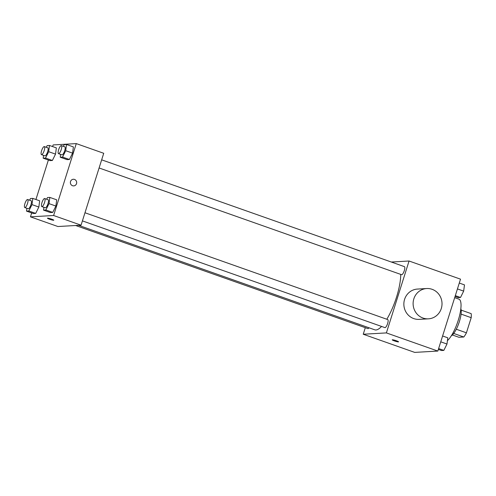 <?xml version="1.0" encoding="UTF-8"?>
<svg xmlns="http://www.w3.org/2000/svg" width="496" height="496" viewBox="0 0 496 496"><rect width="100%" height="100%" fill="white"/><g stroke="black" fill="none" stroke-linecap="round" stroke-linejoin="round"><path stroke-width="0.74" d="M461.075 314.104L471.2 317.676A14.688 4.173 -70.6 0 0 471.175 313.639L461.156 310.105M471.2 317.676L466.426 332.81A14.688 4.173 -70.6 0 1 463.803 337.007L458.93 337.286L452.383 334.974M453.71 333.442L463.803 337.007M460.84 308.717A15.178 4.309 109.4 0 1 458.825 323.262A15.178 4.309 109.4 0 1 451.267 335.854M456.283 329.232L466.426 332.81M447.423 340.653A22.766 6.46 -70.6 0 0 459.048 317.607A22.766 6.46 -70.6 0 0 458.905 299.156L454.683 297.662M391.319 262.024L409.057 261.008L460.517 279.161L437.844 351.063L414.699 352.396L363.239 334.242L365.304 327.689M409.057 261.008L386.384 332.909L437.844 351.063M386.384 332.909L363.239 334.242M398.561 341.831A3.317 0.378 17.5 0 1 394.382 340.895A3.317 0.378 17.5 0 1 392.231 339.841A3.317 0.378 17.5 0 1 395.51 340.479A3.317 0.378 17.5 0 1 398.561 341.837A3.317 0.378 17.5 0 1 394.382 340.895A3.317 0.378 17.5 0 1 392.231 339.834M78.604 225.333L374.784 329.821A34.143 9.691 -70.6 0 0 381.554 326.43M386.812 319.244A34.143 9.691 -70.6 0 0 400.725 274.393M99.095 167.977L401.593 274.697A4.266 1.209 -70.6 0 0 404.153 271.076A4.266 1.209 -70.6 0 0 404.426 266.65L101.661 159.836M82.41 220.894L384.902 327.614A4.266 1.209 -70.6 0 0 387.463 323.993A4.266 1.209 -70.6 0 0 387.742 319.573L84.977 212.759M75.646 225.5L367.865 328.594A4.266 1.209 -70.6 0 0 369.024 327.794M428.439 318.835L419.176 319.368A15.178 14.452 -93.3 0 1 403.88 305.052A15.178 14.452 -93.3 0 1 417.434 289.069L426.696 288.536A15.178 14.452 -93.3 0 1 441.291 308.531A15.178 14.452 -93.3 0 1 428.439 318.835A15.178 14.452 -93.3 0 1 413.137 304.519A15.178 14.452 -93.3 0 1 426.696 288.536M52.613 146.574L53.134 144.937L76.285 143.604L103.726 153.289L81.059 225.19L57.908 226.523L30.461 216.839L31.688 212.939M76.285 143.604L53.611 215.506L81.059 225.19M53.611 215.506L30.461 216.839M53.779 220.193A3.317 0.378 17.5 0 1 49.6 219.251A3.317 0.378 17.5 0 1 47.449 218.197A3.317 0.378 17.5 0 1 50.728 218.841A3.317 0.378 17.5 0 1 53.779 220.199A3.317 0.378 17.5 0 1 49.6 219.257A3.317 0.378 17.5 0 1 47.449 218.197M63.345 146.32L64.189 144.627L66.526 144.491L73.389 146.915L72.571 153.134L69.421 159.495L67.084 159.631L69.421 159.495L72.571 153.134L65.714 150.716L62.558 157.077L60.221 157.207L60.586 154.392M29.624 200.217L30.461 198.524L32.804 198.394L39.661 200.812L38.849 207.037L35.7 213.398L33.356 213.528L35.7 213.398L38.849 207.037L31.986 204.619L28.836 210.974L26.499 211.11L26.865 208.289M35.929 199.497L48.379 160.022M46.661 199.237L47.504 197.544L49.842 197.414L56.705 199.832L55.887 206.057L52.737 212.412L50.394 212.548L52.737 212.412L55.887 206.057L49.03 203.633L45.874 209.994L43.536 210.13L43.902 207.309M46.308 147.3L47.151 145.607L49.488 145.471L56.352 147.895L55.533 154.12L52.384 160.475L50.04 160.611L52.384 160.475L55.533 154.12L48.676 151.695L45.52 158.057L43.183 158.187L43.549 155.372M73.334 179.267A3.317 3.162 -93.3 0 1 76.527 183.638A3.317 3.162 -93.3 0 1 70.37 182.764A3.317 3.162 -93.3 0 1 73.334 179.267A3.317 3.162 -93.3 0 1 76.527 183.638A3.317 3.162 -93.3 0 1 73.712 185.895M49.488 145.471L48.676 151.695M41.484 154.64L44.919 155.849A4.266 1.209 -70.6 0 0 47.48 152.235A4.266 1.209 -70.6 0 0 47.752 147.808L44.324 146.599A4.266 1.209 -70.6 0 0 41.602 150.697A4.266 1.209 -70.6 0 0 41.484 154.64A4.266 1.209 -70.6 0 0 44.045 151.026A4.266 1.209 -70.6 0 0 44.324 146.599M45.52 158.057L52.384 160.475M43.183 158.187L50.04 160.611M56.352 147.895L55.533 154.12M66.526 144.491L65.714 150.716M58.522 153.661L61.957 154.87A4.266 1.209 -70.6 0 0 64.517 151.255A4.266 1.209 -70.6 0 0 64.79 146.828L61.361 145.619A4.266 1.209 -70.6 0 0 58.64 149.718A4.266 1.209 -70.6 0 0 58.522 153.661A4.266 1.209 -70.6 0 0 61.082 150.04A4.266 1.209 -70.6 0 0 61.361 145.619M62.558 157.077L69.421 159.495M60.221 157.207L67.084 159.631M73.389 146.915L72.571 153.134M32.804 198.394L31.986 204.619M24.8 207.564L28.229 208.773A4.266 1.209 -70.6 0 0 30.789 205.152A4.266 1.209 -70.6 0 0 31.068 200.731L27.64 199.516A4.266 1.209 -70.6 0 0 24.918 203.614A4.266 1.209 -70.6 0 0 24.8 207.564A4.266 1.209 -70.6 0 0 27.361 203.943A4.266 1.209 -70.6 0 0 27.64 199.516M28.836 210.974L35.7 213.398M26.499 211.11L33.356 213.528M39.661 200.812L38.849 207.037M49.842 197.414L49.03 203.633M41.838 206.584L45.266 207.793A4.266 1.209 -70.6 0 0 47.827 204.172A4.266 1.209 -70.6 0 0 48.106 199.752L44.677 198.536A4.266 1.209 -70.6 0 0 41.955 202.635A4.266 1.209 -70.6 0 0 41.838 206.584A4.266 1.209 -70.6 0 0 44.398 202.963A4.266 1.209 -70.6 0 0 44.677 198.536M45.874 209.994L52.737 212.412M43.536 210.13L50.394 212.548M56.705 199.832L55.887 206.057M459.29 283.061L464.485 284.89L463.667 291.115L460.517 297.476L458.18 297.606L455.049 296.503M457.442 288.92L463.667 291.115M455.322 295.641L460.517 297.476M442.606 335.978L447.795 337.813L446.983 344.032L443.833 350.393L441.49 350.529L438.365 349.426M440.758 341.837L446.983 344.032M438.638 348.558L443.833 350.393"/></g></svg>
